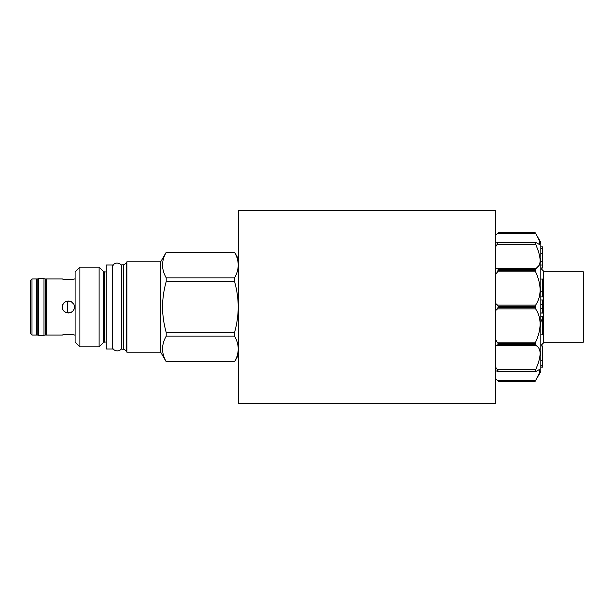 <?xml version="1.0" encoding="UTF-8"?>
<svg xmlns="http://www.w3.org/2000/svg" width="614" height="614" viewBox="0 0 614 614"><rect width="100%" height="100%" fill="white"/><g stroke="black" fill="none" stroke-linecap="round" stroke-linejoin="round"><path stroke-width="0.92" d="M62.413 306.493L62.39 307C62.022 299.256 74.762 299.256 74.394 307L74.041 304.981M73.596 303.999L71.385 301.796M70.004 301.221L68.254 300.998M65.591 301.689L63.864 303.055M63.856 303.07L62.927 304.513M74.371 307.507L74.394 307C74.762 314.744 62.022 314.744 62.39 307L62.766 309.088M75.108 278.925L74.394 278.925C74.762 279.631 62.022 279.631 62.39 278.925L46.188 278.925L46.188 335.075L62.39 335.075C62.022 334.369 74.762 334.369 74.394 335.075L75.108 335.075M73.15 334.837L69.344 334.446M67.456 334.446L65.122 334.622M64.24 334.737L63.61 334.837M63.633 279.163L67.44 279.554M69.328 279.554L71.661 279.378M72.544 279.263L73.173 279.163M63.188 310.001L63.841 310.914M63.94 311.029L65.729 312.38M68.384 313.002L70.073 312.764M71.385 312.204L72.874 310.991M72.997 310.853L73.849 309.502M67.325 301.09L67.325 312.91M67.486 312.933L67.486 301.067M43.993 278.733L45.543 278.963L45.543 335.037L43.993 335.267L43.993 278.733L38.705 278.733L38.705 335.267L43.993 335.267M38.705 278.733L37.155 278.963L37.155 335.037L38.705 335.267M31.989 278.925L31.989 335.075L30.7 333.786L30.7 280.214L31.989 278.925L36.51 278.925L37.155 279.57M79.881 346.826L75.108 342.044L75.108 271.956L79.881 267.174L79.881 346.826L99.115 346.826L99.115 267.174L79.881 267.174M106.214 349.013L106.214 264.987L112.669 264.987L112.669 349.013L106.214 349.013M121.702 349.212L121.702 264.787L123.514 264.787L123.514 349.212L121.702 349.212M126.476 351.791L126.868 352.175L126.868 261.825L126.476 262.209L126.154 350.64L126.476 262.807M126.868 352.175L160.684 352.175L160.684 261.825L166.202 252.308C161.352 260.82 161.352 269.339 166.202 277.85L166.202 281.458C163.8 290.146 162.58 298.665 162.549 307C162.58 315.335 163.8 323.854 166.202 332.542L234.571 332.542C236.973 323.854 238.194 315.335 238.224 307C238.194 298.665 236.973 290.146 234.571 281.458L166.202 281.458M166.202 252.308L234.571 252.308C239.422 260.82 239.422 269.339 234.571 277.85L234.571 281.458M166.202 277.85L234.571 277.85M166.202 252.27L234.571 252.308M160.684 352.175L166.202 361.73L234.571 361.692C239.422 353.18 239.422 344.661 234.571 336.15L234.571 332.542M166.202 332.542L166.202 336.15C161.352 344.661 161.352 353.18 166.202 361.692M238.524 210.671L238.524 403.329L495.651 403.329L495.651 210.671L238.524 210.671M536.766 235.507L539.729 241.693L539.269 244.403L535.646 242.415L535.239 242.53L535.646 244.295C541.579 257.78 541.579 265.885 535.646 268.625L535.239 269.561L535.646 271.879C541.579 284.927 541.579 296.009 535.646 305.12L535.239 306.624L498.238 306.624L497.532 308.88L495.651 310.584M498.238 306.624L497.532 305.12L495.651 303.416M535.239 269.561L498.238 269.561L497.532 271.879L495.651 274.328M498.238 269.561L497.532 268.625L495.651 268.118M535.646 242.415L498.238 242.53L495.651 246.828M498.238 242.53L497.532 242.415L498.238 242.53M495.651 243.244L497.532 242.415M497.532 233.504L495.651 235.446L498.238 232.775L535.239 232.775L535.646 233.504L497.532 233.504M539.269 244.403L539.944 244.065M540.051 243.781L540.09 243.397M540.051 242.937L539.721 241.678M539.483 241.026L539.123 240.166M537.396 236.674L536.836 235.638M536.152 268.425L539.161 265.309M539.514 264.427L539.729 263.667M539.867 263.045L539.936 262.6M538.148 250.596L537.872 249.814M536.16 245.462L535.7 244.403M535.7 369.597L536.152 368.561M538.002 363.81L538.255 363.074M539.76 357.202L539.936 355.951M535.239 306.624L535.646 308.88C541.579 317.991 541.579 329.073 535.646 342.121L535.239 343.786L535.646 345.375C541.579 348.115 541.579 356.227 535.646 369.705L535.239 371.086L535.646 371.585L539.269 369.597L539.729 372.307L535.646 380.496L497.532 380.496L495.651 378.554L498.238 381.225L535.239 381.225L498.238 381.225L495.651 378.638M495.651 235.362L498.238 232.775L535.239 232.775L540.834 242.461L540.834 371.539L536.789 378.447M536.828 378.385L537.365 377.38M497.532 371.585L498.238 371.47L495.651 370.756M535.239 371.086L498.238 371.47L535.646 371.585M498.238 371.086L495.651 367.172M535.239 343.786L498.238 343.786L497.532 345.375L495.651 345.882M498.238 343.786L495.651 339.672M540.834 334.814L542.768 334.814L542.768 321.859L540.834 321.859M540.834 320.731L542.768 320.731L542.768 321.859M540.834 319.856L542.768 319.856L542.768 320.731M540.834 316.279L542.768 316.279L542.768 319.856M540.834 313.056L542.768 313.056L540.834 312.91M540.834 308.665L542.768 308.665L542.768 312.91M540.834 304.452L542.768 304.452L542.768 308.665M540.834 304.344L542.768 304.452M540.834 299.985L542.768 299.985L542.768 304.344M540.834 296.938L542.768 296.938L542.768 291.243L540.834 291.243M540.834 279.071L542.768 279.071L542.768 291.243M540.834 261.741L542.768 261.741L542.768 268.042L540.834 268.042M540.834 253.29L542.768 253.29L542.768 261.741M540.834 248.371L542.768 248.371L542.768 253.29M540.834 267.98L542.768 267.98M540.834 265.025L542.768 265.025M540.834 246.859L542.768 246.859L542.768 248.371M540.834 367.141L542.768 367.141L540.834 367.103M540.834 367.065L542.768 367.103M540.834 367.026L542.768 367.065M540.834 365.299L542.768 365.299L542.768 367.026M540.834 360.602L542.768 360.602L542.768 365.299M540.834 345.958L542.768 345.958L542.768 360.602M540.834 268.402L543.543 271.112L543.543 342.888L540.834 345.598M543.543 271.825L583.3 271.825L583.3 342.175L543.543 342.175M238.524 354.892L234.571 361.692M166.202 336.15L234.571 336.15M37.155 334.43L36.51 335.075L36.51 278.925M106.214 271.956L104.587 271.956L104.587 342.044L103.398 342.535L103.398 271.465L99.115 267.174M123.514 349.212L123.836 264.703L126.154 263.36M497.532 271.879L535.646 271.879M535.646 305.12L497.532 305.12M497.532 244.295L535.646 244.295M535.646 268.625L497.532 268.625M497.532 345.375L535.646 345.375M535.646 369.705L497.532 369.705M497.532 308.88L535.646 308.88M535.646 342.121L497.532 342.121M498.238 307.376L535.239 307.376M498.238 270.214L535.239 270.214M498.238 242.914L535.239 242.914M498.238 344.439L535.239 344.439M46.188 278.925L45.543 279.57M36.51 335.075L31.989 335.075M46.188 335.075L45.543 334.43M103.398 342.535L99.115 346.826M104.587 342.044L106.214 342.044M104.587 271.956L103.398 271.465M123.836 349.297L126.154 350.64M126.868 261.825L160.684 261.825M238.524 259.108L234.571 252.27M535.385 242.277L497.985 242.277M497.985 371.723L535.385 371.723M166.202 361.73L234.571 361.73M112.669 346.565C111.625 351.269 121.626 353.303 121.702 346.565M121.702 267.435C122.685 262.777 112.884 260.597 112.669 267.435"/></g></svg>
